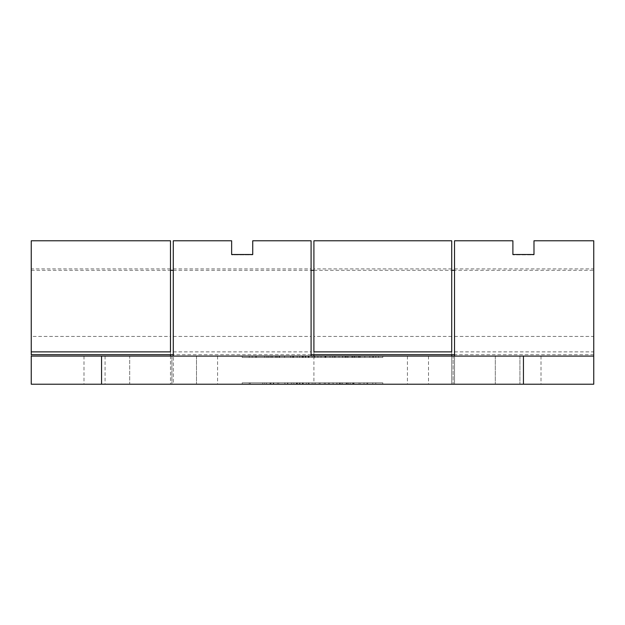 <?xml version="1.0" encoding="UTF-8"?>
<svg xmlns="http://www.w3.org/2000/svg" width="625" height="625" viewBox="0 0 625 625"><rect width="100%" height="100%" fill="white"/><g stroke="black" fill="none" stroke-linecap="round" stroke-linejoin="round"><path stroke-width="0.47" stroke-dasharray="3.12 2.34" d="M231.641 240.781L231.641 254.844L252.734 254.844L231.641 254.844L252.734 254.844L252.734 240.781M512.891 240.781L512.891 254.5L533.984 254.844L512.891 254.844L533.984 254.844L533.984 240.781M250.242 382.812L266.539 382.812L250.242 382.812L250.242 384.219L266.539 384.219L250.242 384.219L250.242 382.812M266.539 382.812L266.539 384.219L266.539 382.812M262.797 382.812L262.797 384.219L262.797 382.812M359.047 382.812L372.773 382.812L359.047 382.812L359.047 384.219L372.773 384.219L359.047 384.219L359.047 382.812M367.664 382.812L372.773 382.812L367.664 382.812L367.664 384.219L367.664 382.812M366.961 382.812L366.961 384.219M364.039 382.812L364.039 384.219L364.039 382.812M372.773 382.812L372.773 384.219L372.773 382.812M339.312 382.812L353.578 382.812L336.828 382.812L339.312 382.812L339.312 384.219L353.578 384.219L339.312 384.219M352.414 382.812L352.414 384.219L352.414 382.812M336.984 382.812L336.984 384.219L336.984 382.812M348.797 382.812L348.797 384.219L348.797 382.812M336.828 382.812L336.828 384.219M353.578 382.812L353.578 384.219L353.578 382.812M353.305 382.812L353.305 384.219M350.273 382.812L350.273 384.219M342.094 382.812L342.094 384.219M340.656 382.812L340.656 384.219M342.25 382.812L342.25 384.219M324.25 382.812L333.25 382.812L315.266 382.812L329.422 382.812L324.25 382.812L324.25 384.219L320.102 384.219L333.25 384.219L315.266 384.219L324.25 384.219L324.25 382.812L324.25 384.219M319.094 382.812L320.125 382.812L319.094 382.812L319.094 384.219L320.125 384.219L319.094 384.219M329.422 382.812L329.422 384.219M315.266 382.812L315.266 384.219M333.25 382.812L333.25 384.219M296.531 382.812L312.125 382.812L293.891 382.812L296.531 382.812L296.531 384.219L312.125 384.219L296.531 384.219M302.797 382.812L308.312 382.812L302.797 382.812L302.797 384.219L302.82 382.812M308.25 382.812L308.25 384.219L308.25 382.812M308.312 382.812L308.312 384.219M306.312 382.812L306.312 384.219M297.719 382.812L297.719 384.219M296.484 382.812L296.484 384.219M293.891 382.812L293.891 384.219M299.633 382.812L299.633 384.219M309.023 382.812L309.023 384.219M312.125 382.812L312.125 384.219M296.328 382.812L296.328 384.219L296.328 382.812M287.828 382.812L273.766 382.812L287.828 382.812L287.828 384.219L291.359 384.219L273.766 384.219L287.828 384.219M270.023 382.812L273.766 382.812L270.023 382.812L270.023 384.219L273.766 384.219L270.023 384.219L270.023 382.812M273.281 382.812L278.734 382.812L273.281 382.812L273.281 384.219L270.297 384.219L278.734 384.219L273.281 384.219M284.859 382.812L278.734 382.812L287.461 382.812L284.859 382.812L284.859 384.219L278.734 384.219L284.859 384.219M287.461 382.812L287.461 384.219M270.297 382.812L270.297 384.219L270.32 382.812M273.766 382.812L273.766 384.219L273.766 382.812M291.359 382.812L291.359 384.219M284.953 382.812L284.953 384.219M101.562 356.094L101.562 384.219L31.25 384.219L31.25 356.094L593.75 356.094L593.75 384.219L523.438 384.219L523.438 356.094M101.562 384.219L523.438 384.219M170.469 240.781L170.469 384.219L31.25 384.219L173.281 384.219L173.281 356.094L173.281 384.219L454.531 384.219L454.531 356.094L454.531 384.219L593.75 384.219L593.75 356.094L31.25 356.094L593.75 356.094L593.75 240.781M360.312 384.219L242.188 384.219L382.812 384.219L360.312 384.219L360.312 382.812L382.812 382.812L242.188 382.812L382.812 382.812L360.312 382.812L382.812 382.812L360.312 382.812L360.312 384.219M105.078 384.219L196.484 384.219L105.078 384.219L105.078 356.094L196.484 356.094L105.078 356.094L105.078 384.219M428.516 384.219L519.922 384.219L428.516 384.219L428.516 356.094L519.922 356.094L428.516 356.094L428.516 384.219M264.688 382.812L242.188 382.812L264.688 382.812L242.188 382.812L264.688 382.812L264.688 384.219L264.688 382.812M292.523 382.812L249.219 382.812L292.523 382.812L271.016 382.812L292.523 382.812L292.523 384.219L249.219 384.219L292.523 384.219L292.523 382.812M332.477 382.812L375.781 382.812L332.477 382.812L353.984 382.812L332.477 382.812L332.477 384.219L375.781 384.219L332.477 384.219L332.477 382.812M299.625 382.812L347.656 382.812L277.344 382.812L299.625 382.812L299.625 384.219L299.625 382.812M271.016 384.219L292.523 384.219L271.016 384.219L271.016 382.812L271.016 384.219M353.984 384.219L332.477 384.219L353.984 384.219L353.984 382.812L353.984 384.219M325.375 384.219L277.344 384.219L277.344 382.812L277.344 384.219L325.375 384.219L325.375 382.812L325.375 384.219L347.656 384.219L347.656 382.812L347.656 384.219L325.375 384.219M242.188 384.219L242.188 382.812M382.812 384.219L382.812 382.812M347.656 384.219L277.344 384.219L347.656 384.219M31.25 240.781L31.25 384.219L31.25 268.906L31.25 336.438L170.469 336.438L170.469 351.875M519.922 356.094L519.922 384.219L519.922 356.094M196.484 356.094L196.484 384.219L196.484 356.094M454.531 356.094L454.531 240.781M311.094 356.094L311.094 240.781M173.281 356.094L173.281 240.781M173.281 336.438L311.094 336.438M454.531 336.438L593.75 336.438M173.281 351.875L311.094 351.875M454.531 351.875L593.75 351.875M256.391 357.5L272.32 357.5L252.195 357.5L256.391 357.5L256.391 356.094L272.32 356.094L256.391 356.094M255.68 357.5L255.68 356.094L255.68 357.5M252.195 357.5L252.195 356.094L252.195 357.5M268.828 357.5L268.828 356.094L268.828 357.5M272.32 357.5L272.32 356.094L272.32 357.5M267.008 357.5L267.008 356.094M364.828 357.5L378.547 357.5L364.828 357.5L364.828 356.094L378.547 356.094L364.828 356.094L364.828 357.5M373.445 357.5L378.547 357.5L373.445 357.5L373.445 356.094L373.445 357.5M372.742 357.5L372.742 356.094M369.82 357.5L369.82 356.094L369.82 357.5M378.547 357.5L378.547 356.094L378.547 357.5M345.094 357.5L359.359 357.5L342.609 357.5L345.094 357.5L345.094 356.094L359.359 356.094L345.094 356.094M358.195 357.5L358.195 356.094L358.195 357.5M342.766 357.5L342.766 356.094L342.766 357.5M354.57 357.5L354.57 356.094L354.57 357.5M342.609 357.5L342.609 356.094M359.359 357.5L359.359 356.094L359.359 357.5M359.086 357.5L359.086 356.094M356.055 357.5L356.055 356.094M347.875 357.5L347.875 356.094M346.438 357.5L346.438 356.094M348.031 357.5L348.031 356.094M330.023 357.5L339.031 357.5L321.047 357.5L335.203 357.5L330.023 357.5L330.023 356.094L324.875 356.094L339.031 356.094L321.047 356.094L330.023 356.094L330.023 357.5L330.023 356.094M335.203 357.5L335.203 356.094M321.047 357.5L321.047 356.094M339.031 357.5L339.031 356.094M324.875 357.5L324.875 356.094M302.312 357.5L317.898 357.5L299.672 357.5L302.312 357.5L302.312 356.094L317.898 356.094L302.312 356.094M308.578 357.5L314.094 357.5L308.578 357.5L308.578 356.094L308.602 357.5M314.023 357.5L314.023 356.094L314.023 357.5M314.094 357.5L314.094 356.094M312.086 357.5L312.086 356.094M303.5 357.5L303.5 356.094M302.266 357.5L302.266 356.094M299.672 357.5L299.672 356.094M305.414 357.5L305.414 356.094M314.805 357.5L314.805 356.094M317.898 357.5L317.898 356.094M302.109 357.5L302.109 356.094L302.109 357.5M293.609 357.5L279.547 357.5L293.609 357.5L293.609 356.094L297.141 356.094L279.547 356.094L293.609 356.094M275.805 357.5L279.547 357.5L275.805 357.5L275.805 356.094L279.547 356.094L275.805 356.094L275.805 357.5M279.062 357.5L284.516 357.5L279.062 357.5L279.062 356.094L276.078 356.094L284.516 356.094L279.062 356.094M290.641 357.5L284.516 357.5L293.242 357.5L290.641 357.5L290.641 356.094L284.516 356.094L290.641 356.094M293.242 357.5L293.242 356.094M276.078 357.5L276.078 356.094L276.102 357.5M279.547 357.5L279.547 356.094L279.547 357.5M297.141 357.5L297.141 356.094M290.734 357.5L290.734 356.094M264.688 356.094L382.812 356.094L242.188 356.094L264.688 356.094L264.688 357.5L242.188 357.5L264.688 357.5L264.688 356.094M129.688 356.094L217.578 356.094L129.688 356.094L129.688 384.219L83.984 384.219L217.578 384.219L129.688 384.219L129.688 356.094M453.125 356.094L541.016 356.094L453.125 356.094L453.125 384.219L407.422 384.219L541.016 384.219L453.125 384.219L453.125 356.094M332.477 357.5L332.477 356.094L332.477 357.5L375.781 357.5L332.477 357.5L353.984 357.5L353.984 356.094L332.477 356.094L375.781 356.094L332.477 356.094L353.984 356.094L353.984 357.5L332.477 357.5M292.523 357.5L292.523 356.094L292.523 357.5L249.219 357.5L292.523 357.5L271.016 357.5L271.016 356.094L292.523 356.094L249.219 356.094L292.523 356.094L271.016 356.094L271.016 357.5L292.523 357.5M325.375 356.094L347.656 356.094L325.375 356.094L325.375 357.5L347.656 357.5L347.656 356.094L347.656 357.5L325.375 357.5L325.375 356.094L299.625 356.094L325.375 356.094M360.312 357.5L382.812 357.5L360.312 357.5L360.312 356.094L360.312 357.5L382.812 357.5L382.812 356.094L382.812 357.5L360.312 357.5M277.344 356.094L347.656 356.094L277.344 356.094L299.625 356.094L277.344 356.094L277.344 357.5L277.344 356.094M347.656 357.5L277.344 357.5L299.625 357.5L299.625 356.094L299.625 357.5L277.344 357.5L347.656 357.5M325.375 357.5L299.625 357.5L325.375 357.5M382.812 357.5L382.812 356.094L382.812 357.5L242.188 357.5L242.188 356.094L242.188 357.5L242.188 356.094L242.188 357.5L382.812 357.5L382.812 356.094M264.688 357.5L242.188 357.5L264.688 357.5M242.188 357.5L242.188 356.094M313.906 356.094L313.906 384.219L170.469 384.219L170.469 356.094M170.469 354.688L170.469 336.438M313.906 351.875L313.906 354.688M451.719 240.781L451.719 384.219L313.906 384.219L313.906 240.781M593.75 384.219L451.719 384.219L451.719 356.094M451.719 354.688L451.719 351.875M451.719 336.438L313.906 336.438M31.25 354.688L31.25 336.438M593.75 270.312L593.75 354.688L593.75 270.312L454.531 270.312M593.75 354.688L454.531 354.688M311.094 354.688L173.281 354.688M346.242 382.812L346.242 384.219M339.719 382.812L339.719 384.219M346.219 382.812L346.219 384.219M346.148 382.812L346.148 384.219M346.859 382.812L346.859 384.219M328.438 382.812L328.438 384.219M328.461 382.812L328.461 384.219M320.102 382.812L320.102 384.219L320.125 382.812M300.016 382.812L300.016 384.219M302.391 382.812L302.391 384.219M296.945 382.812L296.945 384.219M303.234 382.812L303.234 384.219M309.047 382.812L309.047 384.219M299.516 382.812L299.516 384.219M278.734 382.812L278.734 384.219L278.734 382.812M278.773 382.812L278.773 384.219M287.852 382.812L287.852 384.219M278.711 382.812L278.711 384.219M273.492 382.812L273.492 384.219M352.023 357.5L352.023 356.094M345.5 357.5L345.5 356.094M352 357.5L352 356.094M351.93 357.5L351.93 356.094M352.633 357.5L352.633 356.094M334.219 357.5L334.219 356.094M334.242 357.5L334.242 356.094M325.875 357.5L325.875 356.094M325.898 357.5L325.898 356.094M305.797 357.5L305.797 356.094M308.172 357.5L308.172 356.094M302.719 357.5L302.719 356.094M309.016 357.5L309.016 356.094M314.828 357.5L314.828 356.094M305.297 357.5L305.297 356.094M284.516 357.5L284.516 356.094L284.516 357.5M284.555 357.5L284.555 356.094M293.625 357.5L293.625 356.094M284.492 357.5L284.492 356.094M279.273 357.5L279.273 356.094M171.875 356.094L171.875 384.219L171.875 356.094M495.312 356.094L495.312 384.219L495.312 356.094M249.219 384.219L249.219 382.812M375.781 384.219L375.781 382.812M173.281 268.906L311.094 268.906M454.531 268.906L593.75 268.906M375.781 356.094L375.781 357.5M249.219 356.094L249.219 357.5M83.984 356.094L83.984 384.219M217.578 356.094L217.578 384.219M407.422 356.094L407.422 384.219M541.016 356.094L541.016 384.219M451.719 268.906L313.906 268.906M170.469 268.906L31.25 268.906M31.25 270.312L170.469 270.312M173.281 270.312L311.094 270.312M313.906 270.312L451.719 270.312"/><path stroke-width="0.94" d="M311.094 356.094L311.094 240.781L252.734 240.781L252.734 254.5L231.641 254.5L231.641 240.781L173.281 240.781L173.281 356.094M593.75 384.219L593.75 356.094L523.438 356.094L523.438 384.219L593.75 384.219L593.75 240.781L533.984 240.781L533.984 254.5L512.891 254.5L512.891 240.781L454.531 240.781L454.531 356.094M101.562 356.094L31.25 356.094L31.25 384.219L101.562 384.219L101.562 356.094L523.438 356.094M523.438 384.219L101.562 384.219M31.25 351.875L170.469 351.875L170.469 240.781L31.25 240.781L31.25 354.688L173.281 354.688M170.469 356.094L170.469 354.688M313.906 354.688L313.906 356.094M313.906 240.781L313.906 351.875L451.719 351.875L451.719 240.781L313.906 240.781M451.719 356.094L451.719 354.688M454.531 354.688L311.094 354.688M170.469 270.312L173.281 270.312M311.094 270.312L313.906 270.312M451.719 270.312L454.531 270.312"/></g></svg>
